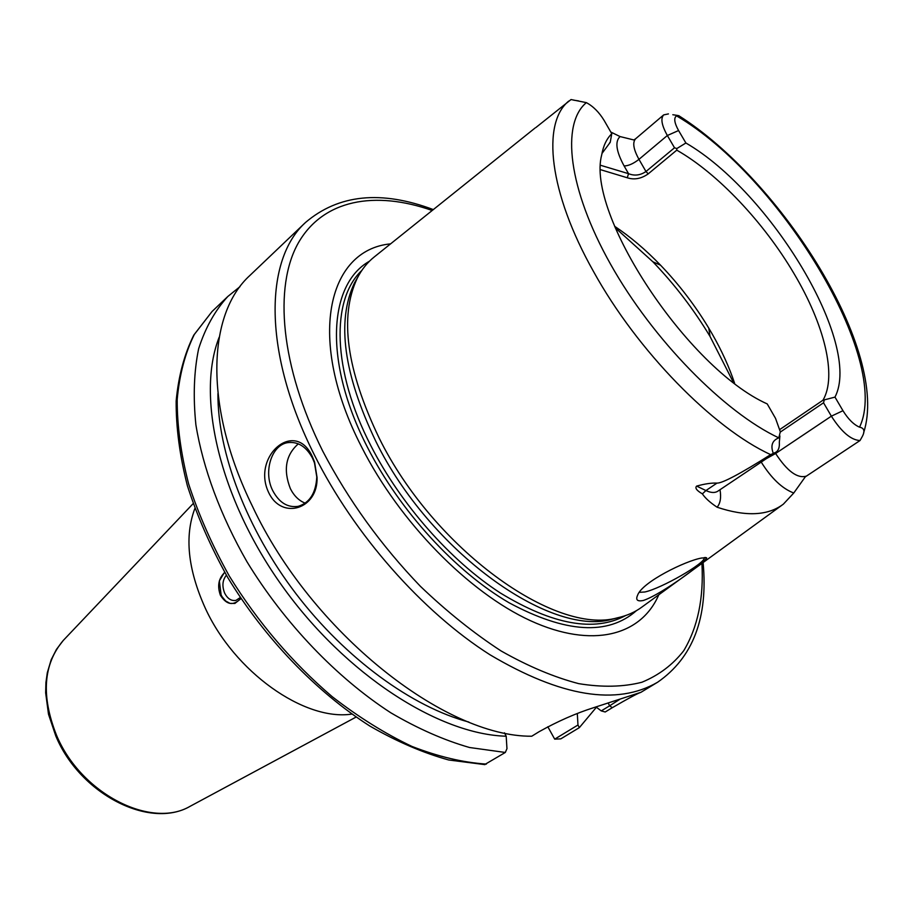 <?xml version="1.0" encoding="UTF-8"?>
<svg xmlns="http://www.w3.org/2000/svg" width="913" height="913" viewBox="0 0 913 913"><rect width="100%" height="100%" fill="white"/><g stroke="black" fill="none" stroke-linecap="round" stroke-linejoin="round"><path stroke-width="1.37" d="M601.952 153.51L610.238 142.291L611.767 133.72L604.166 120.505C599.145 112.265 593.21 106.307 586.363 102.633L571.036 99.551L535.84 127.558M610.808 132.043L620.087 136.573L634.421 140.1M374.467 256.781C367.448 262.305 361.719 269.449 357.257 278.203C339.18 316.606 346.495 369.913 379.18 438.114C433.641 548.61 554.944 635.722 617.348 617.839C626.934 615.773 635.288 612.064 642.421 606.7M779.919 435.935L779.325 442.314C779.668 447.073 778.584 450.349 776.096 452.118L770.663 454.628C740.26 473.801 722.354 483.297 716.967 483.114C711.672 482.817 704.904 483.81 696.653 486.093C694.725 487.93 696.63 490.521 702.382 493.876L705.932 490.555L696.653 486.093M773.231 453.179C770.401 445.533 772.261 440.431 778.812 437.863L780.318 431.746L775.559 418.416L767.228 403.923C687.295 368.167 585.781 213.425 601.713 154.845C603.322 145.749 606.666 138.708 611.767 133.72M779.976 429.407L822.955 400.236C837.301 375.973 824.256 324.32 793.922 273.444C763.884 222.452 717.641 173.367 676.773 150.154L648.23 173.858C641.246 178.754 634.261 180.055 627.265 177.761L628.543 173.675L600.765 165.344M627.265 177.761L600.811 169.761M609.622 142.816L610.238 142.291M614.609 226.276C630.278 236.707 645.594 249.683 660.556 265.192C678.975 284.388 695.055 305.387 708.796 328.178L712.151 333.896C721.738 350.649 729.225 367.094 734.588 383.22M704.231 557.546L704.265 557.832C705.258 563.298 661.366 588.44 644.886 591.978L639.408 592.343M615.214 227.759L652.886 261.791C674.707 284.514 693.743 309.381 710.006 336.383L733.322 382.25M701.606 558.026L706.571 557.809C709.207 558.688 662.941 593.952 643.266 600.503C637.4 601.656 635.494 599.944 637.548 595.379C641.873 582.14 685.697 560.708 701.606 558.026M678.781 115.62L676.544 115.871C673.634 117.925 674.319 122.821 678.576 130.536L685.891 142.999C770.766 192.118 862.511 344.007 834.984 397.109L842.961 410.702L831.366 416.168C841.558 432.043 851.121 440.157 860.046 440.523L805.277 476.86L793.762 493.009L783.377 504.136C767.97 515.777 745.875 516.804 717.093 507.217C710.086 502.538 705.178 498.099 702.382 493.876M842.961 410.702C848.223 419.181 853.746 424.671 859.544 427.17C864.291 428.071 865.159 431.256 862.169 436.722L860.046 440.523M685.891 142.999L676.807 148.568L674.513 147.78L667.346 135.512C661.674 125.298 660.453 118.428 663.683 114.901L668.43 113.908M674.513 147.78L645.982 171.518C640.344 175.353 634.524 176.072 628.543 173.675L624.104 165.949C628.429 165.892 633.382 163.701 638.963 159.353L645.982 171.518L648.23 173.858M676.773 150.154L676.807 148.568M822.955 400.236L834.984 397.109M766.349 458.646L775.628 453.499L831.366 416.168L823.537 402.781L824.131 400.51M780.33 432.054L823.537 402.781M357.964 276.833L354.392 283.098C336.406 321.285 343.585 374.113 375.939 441.572C429.646 551.018 549.831 637.046 611.87 619.311L618.375 617.61M658.787 594.797C641.188 635.539 592.628 649.063 530.636 620.772C468.803 592.548 399.666 522.27 361.674 447.108C306.14 339.533 327.219 249.911 390.581 243.862M657.098 682.536L640.983 692.282L593.404 707.758C575.715 713.373 557.592 721.373 539.001 731.758L531.754 736.22C444.505 736.996 311.265 631.933 252.41 506.224C203.553 406.719 207.274 314.083 249.888 275.464L305.547 222.441C264.234 259.726 262.898 352.897 314.357 454.902C354.141 534.63 422.32 611.778 489.984 654.769C560.993 696.824 616.891 705.977 657.645 682.216C693.093 657.6 708.237 617.713 703.101 562.545M268.742 492.689C251.201 456.648 294.967 418.348 312.326 456.58L314.574 462.001L317.039 477.362C318.283 509.066 281.877 520.536 268.742 492.689M219.166 337.274C195.975 395.877 219.109 497.973 282.448 586.329C345.662 674.741 438.754 734.406 506.19 736.22L506.966 748.66L505.311 752.46L484.598 764.615M505.311 752.46L469.544 747.507C444.06 740.203 417.8 728.62 390.753 712.756C336.635 677.72 284.468 623.225 247.024 561.849C220.432 515.434 202.971 468.175 195.896 424.853C193.031 396.893 193.944 371.545 198.623 348.812C205.299 327.893 215.046 310.443 227.862 296.451L239.993 286.659M596.406 707.267L579.344 727.638L560.799 738.868L554.693 739.142L577.975 725.013L579.344 727.638M640.983 692.282L640.755 692.385C637.582 693.412 628.087 698.525 612.292 707.701L605.205 711.992L601.256 710.896L609.644 705.806L612.292 707.701M619.779 699.324L609.644 705.806L608.126 702.919M595.915 706.902L601.256 710.896M554.693 739.142L547.811 726.748M506.19 736.22L504.49 732.842M577.313 713.578L577.975 725.013M468.871 722.057C412.288 707.061 345.833 658.878 296.109 593.907C246.499 528.844 217.522 452.083 217.933 393.583M194.846 508.541C184.449 536.136 187.838 569.13 204.991 607.522C234.105 671.865 304.451 721.373 351.847 714.092M240.872 598.392C233.523 606.118 226.698 605.079 220.41 595.276C217.1 585.952 218.561 578.328 224.781 572.417M240.302 597.524L235.965 600.389C231.377 601.142 227.622 598.78 224.724 593.279C221.87 586.157 222.43 580.132 226.401 575.224M272.839 490.817C279.23 502.675 287.675 507.856 298.174 506.35C309.701 502.812 315.909 493.009 316.788 476.963L314.494 462.937L312.451 458.029C306.129 446.514 297.9 441.39 287.778 442.634C271.366 444.951 263.081 472.249 272.839 490.817M298.323 443.844C285.735 454.891 283.076 469.83 290.368 488.649C294.032 495.873 298.985 500.723 305.227 503.166M241.032 598.62L234.858 603.447L230.019 603.379L225.671 601.005L222.076 596.703L221.129 594.945L219.348 580.908L224.621 572.143M568.708 101.103C541.557 123.209 548.804 192.289 593.576 271.618C637.16 350.718 713.167 428.265 770.663 454.628M586.363 102.633C560.867 123.769 568.148 188.763 610.523 264.142C652.738 339.453 724.169 412.311 778.812 437.863M620.087 136.573C614.78 141.389 616.115 151.181 624.104 165.949M716.967 483.114L705.932 490.555C710.907 492.883 714.856 493.1 717.766 491.217L776.096 452.118M859.544 427.17C891.853 359.905 780.09 176.426 676.544 115.871M678.576 130.536L667.346 135.512L638.963 159.353C633.417 149.218 632.31 142.348 635.665 138.742L634.124 139.769M775.194 452.722L775.628 453.499C787.177 471.176 797.403 478.732 806.305 476.141M761.225 462.092C771.405 478.355 782.247 488.66 793.762 493.009M720.015 489.71C721.327 497.596 720.357 503.428 717.093 507.217M361.81 270.453C331.054 299.407 331.955 370.107 370.849 445.692C400.681 504.273 450.474 560.685 500.301 592.959C552.673 624.812 594.42 632.355 625.553 615.579M369.445 261.221C328.36 284.331 323.419 361.799 367.403 447.187C399.7 510.766 455.29 571.435 509.032 602.74C565.581 633.108 608.047 635.733 636.464 610.626M432.191 210.492C375.266 190.429 323.259 199.319 298.277 243.018C273.626 286.773 280.462 366.375 322.723 451.09C348.481 500.233 381.018 545.289 420.345 586.26C446.799 611.562 473.721 633.12 501.1 650.958C528.205 666.319 554.077 677.218 578.716 683.643C602.215 687.478 623.271 687.01 641.885 682.251C658.866 675.243 672.801 664.744 683.711 650.752C697.772 627.242 703.843 598.129 701.926 563.401M227.862 296.451L212.067 311.493L194.321 334.466C185.156 353.057 179.439 374.729 177.19 399.483C177.111 425.755 180.922 453.887 188.626 483.901C198.578 514.533 212.136 545.255 229.3 576.046C257.957 622.301 292.206 662.473 332.07 696.573C358.638 717.173 385.286 733.801 411.991 746.446C438.24 756.637 463.039 762.515 486.378 764.101M191.194 805.723L190.178 806.27C151.159 829.403 80.641 793.625 56.423 735.011C40.982 695.774 43.242 664.276 63.225 640.492L64.435 639.226M535.109 127.98L374.421 256.815M578.637 100.909L573.661 100.168M660.556 265.192L652.886 261.791M708.796 328.178L710.006 336.383M705.361 557.466L706.571 557.809M782.099 505.072L642.375 606.723M677.686 115.46L672.813 114.73M663.683 114.901L635.665 138.742M863.664 432.648C889.935 351.391 781.962 181.116 678.861 115.746M611.87 619.311L617.291 617.85M354.392 283.098L357.234 278.248M433.321 209.591C381.212 190.064 338.62 194.343 305.547 222.441M484.951 764.626L448.74 759.993C423.107 752.905 396.813 741.584 369.856 726.052C316.024 691.689 264.53 638.119 227.759 577.541C210.698 546.887 197.242 516.267 187.37 485.682C179.724 455.678 175.992 427.467 176.152 401.035C178.503 376.042 184.392 354.05 193.807 335.071L212.067 311.493M356.104 717.059L190.178 806.27C149.766 829.837 79.819 794.048 55.784 735.935L48.503 714.251L45.65 692.807L45.924 682.513L47.316 672.687L51.196 659.722L56.435 649.417L63.225 640.492L193.111 503.668M314.494 462.937L314.574 462.001M290.882 442.349L287.778 442.634"/></g></svg>
